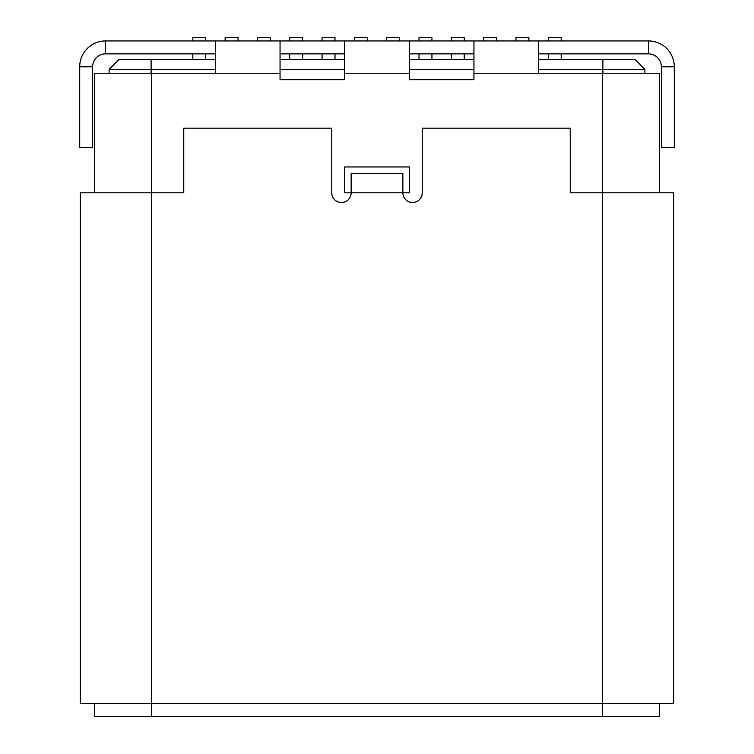 <?xml version="1.0" encoding="UTF-8"?>
<svg xmlns="http://www.w3.org/2000/svg" width="754" height="754" viewBox="0 0 754 754"><rect width="100%" height="100%" fill="white"/><g stroke="black" fill="none" stroke-linecap="round" stroke-linejoin="round"><path stroke-width="1.13" d="M94.57 703.378L94.57 716.3L151.45 716.3L151.45 703.378L673.642 703.378L673.642 192.807L602.55 192.807L602.55 73.242L659.43 73.242L659.43 192.807M94.57 192.807L94.57 73.242L151.45 73.242L151.45 703.378L80.358 703.378L80.358 192.807L183.759 192.807L183.759 128.18L331.76 128.18L331.76 192.807A9.698 9.698 0 0 0 341.458 202.506A9.698 9.698 0 0 0 351.147 192.807L402.853 192.807A9.698 9.698 0 0 0 412.542 202.506A9.698 9.698 0 0 0 422.24 192.807L422.24 128.18L570.241 128.18L570.241 192.807L602.55 192.807L602.55 716.3L659.43 716.3L659.43 703.378M351.147 173.42L351.147 192.807L344.682 192.807L344.682 166.954L409.318 166.954L409.318 192.807L402.853 192.807L402.853 173.42L351.147 173.42M151.45 716.3L602.55 716.3M151.45 73.242L280.054 73.242L280.054 79.707L344.682 79.707L344.682 73.242L409.318 73.242L409.318 79.707L473.946 79.707L473.946 73.242L602.55 73.242M409.318 73.242L409.318 40.933L215.427 40.933L215.427 73.242M409.318 40.933L538.573 40.933L538.573 73.242M473.946 40.933L473.946 73.242M344.682 40.933L344.682 73.242M280.054 40.933L280.054 73.242M344.682 53.854L280.054 53.854M409.318 53.854L473.946 53.854M215.427 40.933L105.56 40.933L105.56 53.854L215.427 53.854M79.707 66.786L92.638 66.786L92.638 147.567L79.707 147.567L79.707 66.786A25.853 25.853 0 0 1 105.56 40.933M92.638 66.786A12.922 12.922 0 0 1 105.56 53.854M538.573 40.933L648.44 40.933L648.44 53.854L538.573 53.854M674.293 66.786L661.362 66.786L661.362 147.567L674.293 147.567L674.293 66.786A25.853 25.853 0 0 0 648.44 40.933M661.362 66.786A12.922 12.922 0 0 0 648.44 53.854M215.427 59.67L118.812 59.67L109.113 69.368L109.113 73.242M644.887 73.242L644.887 69.368L635.188 59.67L538.573 59.67M473.946 59.67L409.318 59.67M344.682 59.67L280.054 59.67M215.427 69.368L109.113 69.368M644.887 69.368L538.573 69.368M473.946 69.368L409.318 69.368M344.682 69.368L280.054 69.368M548.262 40.933L548.262 37.7L561.193 37.7L561.193 40.933M561.193 59.67L561.193 53.854M548.262 59.67L548.262 53.854M515.953 40.933L515.953 37.7L528.874 37.7L528.874 40.933M483.634 40.933L483.634 37.7L496.566 37.7L496.566 40.933M451.326 40.933L451.326 37.7L464.247 37.7L464.247 40.933M464.247 59.67L464.247 53.854M451.326 59.67L451.326 53.854M419.007 40.933L419.007 37.7L431.938 37.7L431.938 40.933M431.938 59.67L431.938 53.854M419.007 59.67L419.007 53.854M386.698 40.933L386.698 37.7L399.62 37.7L399.62 40.933M354.38 40.933L354.38 37.7L367.302 37.7L367.302 40.933M322.062 40.933L322.062 37.7L334.993 37.7L334.993 40.933M334.993 59.67L334.993 53.854M322.062 59.67L322.062 53.854M289.753 40.933L289.753 37.7L302.674 37.7L302.674 40.933M302.674 59.67L302.674 53.854M289.753 59.67L289.753 53.854M257.434 40.933L257.434 37.7L270.366 37.7L270.366 40.933M225.126 40.933L225.126 37.7L238.047 37.7L238.047 40.933M192.807 40.933L192.807 37.7L205.738 37.7L205.738 40.933M205.738 59.67L205.738 53.854M192.807 59.67L192.807 53.854M151.12 59.67L151.12 73.242M602.88 59.67L602.88 73.242"/></g></svg>
